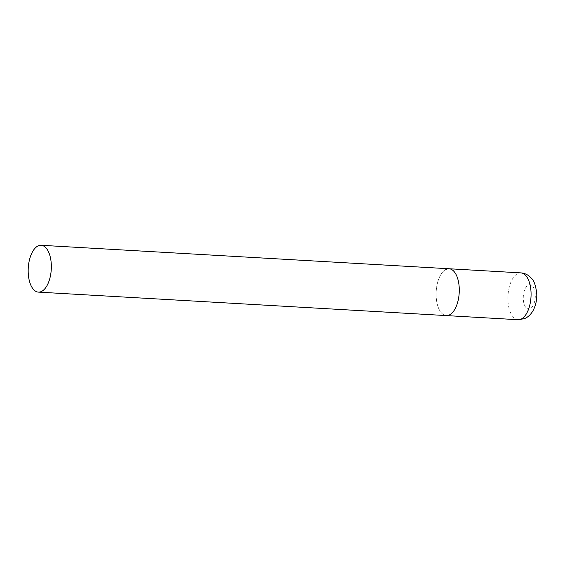 <?xml version="1.0" encoding="UTF-8"?>
<svg xmlns="http://www.w3.org/2000/svg" width="565" height="565" viewBox="0 0 565 565"><rect width="100%" height="100%" fill="white"/><g stroke="black" fill="none" stroke-linecap="round" stroke-linejoin="round"><path stroke-width="0.42" stroke-dasharray="2.83 2.12" d="M449.041 268.749A23.462 11.526 -86.7 0 0 436.187 296.886A23.462 11.526 -86.7 0 0 446.35 315.588A23.462 11.526 93.3 0 1 436.109 294.21A23.462 11.526 93.3 0 1 446.371 269.215M518.147 319.719A23.462 11.526 93.3 0 1 507.907 298.341A23.462 11.526 93.3 0 1 518.169 273.347A23.462 11.526 93.3 0 1 520.838 272.881M529.97 308.794A12.197 5.996 93.3 0 1 523.296 299.316A12.197 5.996 93.3 0 1 528.593 284.93A12.197 5.996 93.3 0 1 535.267 294.407A12.197 5.996 93.3 0 1 529.97 308.794"/><path stroke-width="0.85" d="M449.02 315.115A23.462 11.526 93.3 0 1 446.35 315.588A23.462 11.526 -86.7 0 0 459.211 287.451A23.462 11.526 -86.7 0 0 449.041 268.749A23.462 11.526 93.3 0 1 459.281 290.128A23.462 11.526 93.3 0 1 449.02 315.115M446.371 269.215A23.462 11.526 93.3 0 1 449.041 268.749L520.838 272.881A23.462 11.526 93.3 0 1 531.079 294.259A23.462 11.526 93.3 0 1 520.817 319.246A23.462 11.526 93.3 0 1 518.147 319.719L524.447 318.653C527.823 317.276 530.62 314.726 532.859 310.997C536.63 304.076 536.934 297.465 536.75 293.8C535.853 285.706 534.01 280.466 531.213 278.086C528.395 274.929 524.942 273.192 520.838 272.881M51.274 263.982A23.462 11.526 -86.7 0 0 41.111 245.281A23.462 11.526 -86.7 0 0 28.25 273.418A23.462 11.526 -86.7 0 0 38.413 292.119A23.462 11.526 -86.7 0 0 51.274 263.982M38.413 292.119L518.147 319.719M449.041 268.749L41.111 245.281"/></g></svg>
